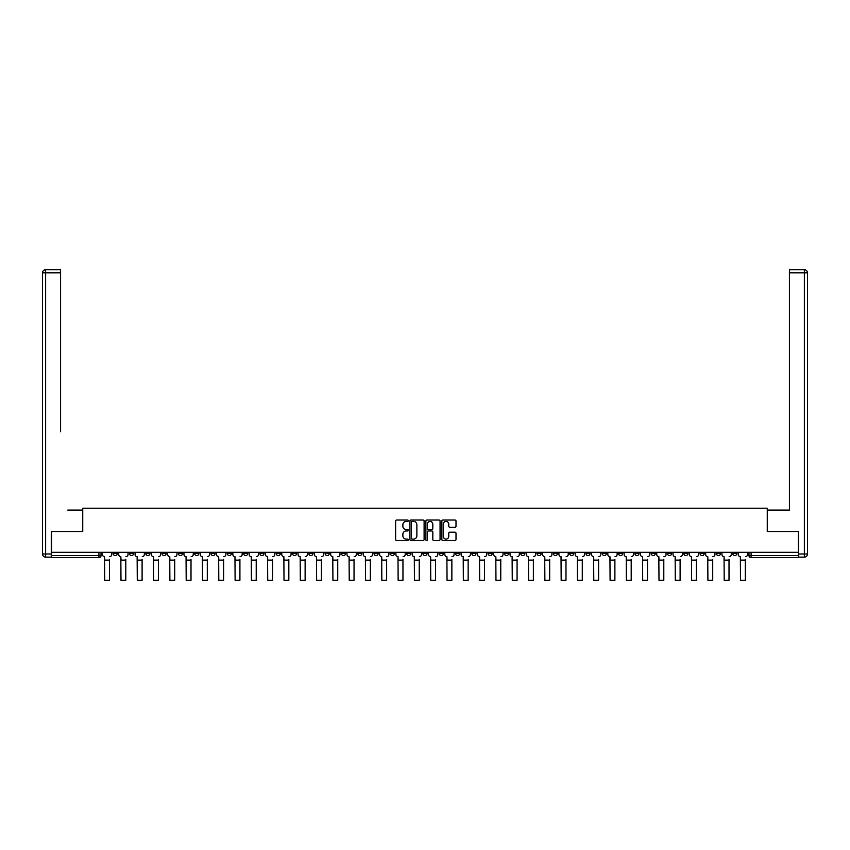 <?xml version="1.0" encoding="UTF-8"?>
<svg xmlns="http://www.w3.org/2000/svg" width="850" height="850" viewBox="0 0 850 850"><rect width="100%" height="100%" fill="white"/><g stroke="black" fill="none" stroke-linecap="round" stroke-linejoin="round"><path stroke-width="1.27" d="M408.276 520.721A0.723 0.723 0 0 0 407.564 520.009L396.663 520.009A1.031 1.031 0 0 0 395.632 521.029L395.632 539.495A1.031 1.031 0 0 0 396.663 540.526L407.564 540.526A0.723 0.723 0 0 0 408.276 539.803A0.723 0.723 0 0 0 407.564 539.091L406.151 539.091A3.283 3.283 0 0 1 402.868 535.808L402.868 534.267A3.283 3.283 0 0 1 406.151 530.984L407.564 530.984A0.723 0.723 0 0 0 408.276 530.262A0.723 0.723 0 0 0 407.564 529.55L406.151 529.55A3.283 3.283 0 0 1 402.868 526.267L402.868 524.726A3.283 3.283 0 0 1 406.151 521.443L407.564 521.443A0.723 0.723 0 0 0 408.276 520.721M651.153 552.319L651.153 553.467L655.339 553.467A2.093 2.093 0 0 1 653.246 555.56A2.093 2.093 0 0 1 651.153 553.467L651.153 552.319M553.339 552.319L553.339 553.467L557.515 553.467A2.093 2.093 0 0 1 555.422 555.56A2.093 2.093 0 0 1 553.339 553.467L553.339 552.319M537.03 552.319L537.03 553.467L541.216 553.467A2.093 2.093 0 0 1 539.123 555.56A2.093 2.093 0 0 1 537.03 553.467L537.03 552.319M439.216 552.319L439.216 553.467L443.392 553.467A2.093 2.093 0 0 1 441.299 555.56A2.093 2.093 0 0 1 439.216 553.467L439.216 552.319M422.907 552.319L422.907 553.467L427.093 553.467A2.093 2.093 0 0 1 425 555.56A2.093 2.093 0 0 1 422.907 553.467L422.907 552.319M406.608 552.319L406.608 553.467L410.784 553.467A2.093 2.093 0 0 1 408.701 555.56A2.093 2.093 0 0 1 406.608 553.467L406.608 552.319M374 552.319L374 553.467L378.176 553.467A2.093 2.093 0 0 1 376.093 555.56A2.093 2.093 0 0 1 374 553.467L374 552.319M341.392 553.467L341.392 552.319L341.392 553.467A2.093 2.093 0 0 0 343.485 555.56A2.093 2.093 0 0 1 341.392 553.467L345.578 553.467A2.093 2.093 0 0 1 343.485 555.56A2.093 2.093 0 0 0 345.578 553.467L345.578 552.319L345.578 553.467M325.093 553.467L325.093 552.319L325.093 553.467A2.093 2.093 0 0 0 327.176 555.56A2.093 2.093 0 0 1 325.093 553.467L329.269 553.467A2.093 2.093 0 0 1 327.176 555.56M308.784 553.467L308.784 552.319L308.784 553.467A2.093 2.093 0 0 0 310.877 555.56A2.093 2.093 0 0 1 308.784 553.467L312.97 553.467A2.093 2.093 0 0 1 310.877 555.56A2.093 2.093 0 0 0 312.97 553.467L312.97 552.319L312.97 553.467M292.485 552.319L292.485 553.467L296.661 553.467A2.093 2.093 0 0 1 294.578 555.56A2.093 2.093 0 0 1 292.485 553.467L292.485 552.319M276.176 552.319L276.176 553.467L280.362 553.467A2.093 2.093 0 0 1 278.269 555.56A2.093 2.093 0 0 1 276.176 553.467L276.176 552.319M259.877 552.319L259.877 553.467L264.053 553.467A2.093 2.093 0 0 1 261.97 555.56A2.093 2.093 0 0 1 259.877 553.467L259.877 552.319M243.578 553.467L243.578 552.319L243.578 553.467A2.093 2.093 0 0 0 245.661 555.56A2.093 2.093 0 0 1 243.578 553.467L247.754 553.467A2.093 2.093 0 0 1 245.661 555.56M210.97 553.467L210.97 552.319L210.97 553.467A2.093 2.093 0 0 0 213.053 555.56A2.093 2.093 0 0 1 210.97 553.467L215.146 553.467A2.093 2.093 0 0 1 213.053 555.56A2.093 2.093 0 0 0 215.146 553.467L215.146 552.319L215.146 553.467M194.661 553.467L194.661 552.319L194.661 553.467A2.093 2.093 0 0 0 196.754 555.56A2.093 2.093 0 0 1 194.661 553.467L198.847 553.467A2.093 2.093 0 0 1 196.754 555.56A2.093 2.093 0 0 0 198.847 553.467L198.847 552.319L198.847 553.467M178.362 553.467L178.362 552.319L178.362 553.467A2.093 2.093 0 0 0 180.455 555.56A2.093 2.093 0 0 1 178.362 553.467L182.538 553.467A2.093 2.093 0 0 1 180.455 555.56A2.093 2.093 0 0 0 182.538 553.467L182.538 552.319L182.538 553.467M162.053 553.467L162.053 552.319L162.053 553.467A2.093 2.093 0 0 0 164.146 555.56A2.093 2.093 0 0 1 162.053 553.467L166.239 553.467A2.093 2.093 0 0 1 164.146 555.56M145.754 553.467L145.754 552.319L145.754 553.467A2.093 2.093 0 0 0 147.847 555.56A2.093 2.093 0 0 1 145.754 553.467L149.929 553.467A2.093 2.093 0 0 1 147.847 555.56A2.093 2.093 0 0 0 149.929 553.467L149.929 552.319L149.929 553.467M129.455 553.467L129.455 552.319L129.455 553.467A2.093 2.093 0 0 0 131.537 555.56A2.093 2.093 0 0 1 129.455 553.467L133.631 553.467A2.093 2.093 0 0 1 131.537 555.56A2.093 2.093 0 0 0 133.631 553.467L133.631 552.319L133.631 553.467M454.984 527.244A1.031 1.031 0 0 0 456.004 526.214L456.004 521.029A1.031 1.031 0 0 0 454.984 520.009L442.871 520.009A1.031 1.031 0 0 0 441.851 521.029L441.851 539.495A1.031 1.031 0 0 0 442.871 540.526L454.984 540.526A1.031 1.031 0 0 0 456.004 539.495L456.004 533.237A1.031 1.031 0 0 0 454.984 532.217L449.799 532.217A1.031 1.031 0 0 0 448.768 533.237L448.768 536.339A2.741 2.741 0 0 1 446.027 539.091A2.741 2.741 0 0 1 443.286 536.339L443.286 524.184A2.741 2.741 0 0 1 446.027 521.443A2.741 2.741 0 0 1 448.768 524.184L448.768 526.214A1.031 1.031 0 0 0 449.799 527.244L454.984 527.244M53.89 269.726L45.634 269.726L60.584 269.726L53.89 269.726L60.584 269.726L60.584 272.861L45.634 272.861L45.634 553.987L51.276 553.987L51.276 531.516L82.737 531.516L82.737 508.215L767.263 508.215L767.263 531.516L798.405 531.516L798.405 552.319L51.595 552.319L51.595 555.56L101.022 555.56L101.022 552.319L101.022 555.56A2.093 2.093 0 0 1 98.929 557.643L51.595 557.643L51.595 555.56M51.595 531.516L51.595 552.319M424.108 521.029A1.031 1.031 0 0 0 423.077 520.009L410.975 520.009A1.031 1.031 0 0 0 409.944 521.029L409.944 539.495A1.031 1.031 0 0 0 410.975 540.526L423.077 540.526A1.031 1.031 0 0 0 424.108 539.495L424.108 521.029M426.923 520.009L439.025 520.009A1.031 1.031 0 0 1 440.056 521.029L440.056 539.495A1.031 1.031 0 0 1 439.025 540.526L433.851 540.526A1.031 1.031 0 0 1 432.82 539.495L432.82 532.015A1.031 1.031 0 0 0 431.8 530.984L428.358 530.984A1.031 1.031 0 0 0 427.337 532.015L427.337 539.803A0.723 0.723 0 0 1 426.615 540.526A0.723 0.723 0 0 1 425.892 539.803L425.892 521.029A1.031 1.031 0 0 1 426.923 520.009M748.977 552.319L748.977 555.56L798.405 555.56L798.405 557.643L751.071 557.643A2.093 2.093 0 0 1 748.977 555.56A2.093 2.093 0 0 0 751.071 557.643L751.071 552.319M798.405 552.319L798.405 555.56M736.854 553.467L736.854 552.319L736.854 553.467A2.093 2.093 0 0 1 734.761 555.56A2.093 2.093 0 0 1 732.668 553.467L736.854 553.467A2.093 2.093 0 0 1 734.761 555.56M732.668 552.319L732.668 553.467M720.545 552.319L720.545 553.467A2.093 2.093 0 0 1 718.463 555.56A2.093 2.093 0 0 1 716.369 553.467A2.093 2.093 0 0 0 718.463 555.56M716.369 552.319L716.369 553.467L720.545 553.467M704.246 552.319L704.246 553.467A2.093 2.093 0 0 1 702.153 555.56A2.093 2.093 0 0 1 700.071 553.467L704.246 553.467A2.093 2.093 0 0 1 702.153 555.56M700.071 552.319L700.071 553.467M687.947 552.319L687.947 553.467A2.093 2.093 0 0 1 685.854 555.56A2.093 2.093 0 0 1 683.761 553.467A2.093 2.093 0 0 0 685.854 555.56M683.761 552.319L683.761 553.467L687.947 553.467M671.638 552.319L671.638 553.467A2.093 2.093 0 0 1 669.545 555.56A2.093 2.093 0 0 1 667.463 553.467L671.638 553.467M667.463 552.319L667.463 553.467M655.339 552.319L655.339 553.467A2.093 2.093 0 0 1 653.246 555.56M639.03 552.319L639.03 553.467A2.093 2.093 0 0 1 636.947 555.56A2.093 2.093 0 0 1 634.854 553.467L639.03 553.467M634.854 552.319L634.854 553.467M622.731 552.319L622.731 553.467A2.093 2.093 0 0 1 620.638 555.56A2.093 2.093 0 0 1 618.545 553.467L622.731 553.467M618.545 552.319L618.545 553.467M606.422 552.319L606.422 553.467A2.093 2.093 0 0 1 604.339 555.56A2.093 2.093 0 0 1 602.246 553.467A2.093 2.093 0 0 0 604.339 555.56M602.246 552.319L602.246 553.467L606.422 553.467M590.123 552.319L590.123 553.467A2.093 2.093 0 0 1 588.03 555.56A2.093 2.093 0 0 1 585.947 553.467L590.123 553.467M585.947 552.319L585.947 553.467M573.824 552.319L573.824 553.467A2.093 2.093 0 0 1 571.731 555.56A2.093 2.093 0 0 1 569.638 553.467L573.824 553.467M569.638 552.319L569.638 553.467M557.515 552.319L557.515 553.467M541.216 552.319L541.216 553.467L541.216 552.319M524.907 552.319L524.907 553.467A2.093 2.093 0 0 1 522.824 555.56A2.093 2.093 0 0 1 520.731 553.467L524.907 553.467M520.731 552.319L520.731 553.467M508.608 552.319L508.608 553.467A2.093 2.093 0 0 1 506.515 555.56A2.093 2.093 0 0 1 504.422 553.467L508.608 553.467M504.422 552.319L504.422 553.467M492.299 552.319L492.299 553.467A2.093 2.093 0 0 1 490.216 555.56A2.093 2.093 0 0 1 488.123 553.467L492.299 553.467M488.123 552.319L488.123 553.467M476 552.319L476 553.467A2.093 2.093 0 0 1 473.907 555.56A2.093 2.093 0 0 1 471.824 553.467L476 553.467M471.824 552.319L471.824 553.467M459.701 552.319L459.701 553.467A2.093 2.093 0 0 1 457.608 555.56A2.093 2.093 0 0 1 455.515 553.467L459.701 553.467M455.515 552.319L455.515 553.467M443.392 552.319L443.392 553.467A2.093 2.093 0 0 1 441.299 555.56M427.093 552.319L427.093 553.467M410.784 553.467L410.784 552.319L410.784 553.467A2.093 2.093 0 0 1 408.701 555.56M394.485 552.319L394.485 553.467A2.093 2.093 0 0 1 392.392 555.56A2.093 2.093 0 0 1 390.299 553.467A2.093 2.093 0 0 0 392.392 555.56A2.093 2.093 0 0 0 394.485 553.467L390.299 553.467L390.299 552.319M378.176 553.467L378.176 552.319L378.176 553.467A2.093 2.093 0 0 1 376.093 555.56M361.877 552.319L361.877 553.467A2.093 2.093 0 0 1 359.784 555.56A2.093 2.093 0 0 1 357.701 553.467A2.093 2.093 0 0 0 359.784 555.56M357.701 552.319L357.701 553.467L361.877 553.467M329.269 552.319L329.269 553.467L329.269 552.319M296.661 553.467L296.661 552.319L296.661 553.467A2.093 2.093 0 0 1 294.578 555.56M280.362 553.467L280.362 552.319L280.362 553.467A2.093 2.093 0 0 1 278.269 555.56M264.053 553.467L264.053 552.319L264.053 553.467A2.093 2.093 0 0 1 261.97 555.56M247.754 552.319L247.754 553.467L247.754 552.319M231.455 553.467L231.455 552.319L231.455 553.467A2.093 2.093 0 0 1 229.362 555.56A2.093 2.093 0 0 1 227.269 553.467L231.455 553.467A2.093 2.093 0 0 1 229.362 555.56M227.269 552.319L227.269 553.467M166.239 552.319L166.239 553.467L166.239 552.319M117.332 552.319L117.332 553.467A2.093 2.093 0 0 1 115.239 555.56A2.093 2.093 0 0 1 113.146 553.467A2.093 2.093 0 0 0 115.239 555.56A2.093 2.093 0 0 0 117.332 553.467L117.332 552.319M113.146 552.319L113.146 553.467L117.332 553.467M98.929 552.319L98.929 557.643A2.093 2.093 0 0 0 101.022 555.56M412.101 521.443A0.723 0.723 0 0 0 411.379 522.166L411.379 538.369A0.723 0.723 0 0 0 412.101 539.091L413.589 539.091A3.283 3.283 0 0 0 416.872 535.808L416.872 524.726A3.283 3.283 0 0 0 413.589 521.443L412.101 521.443M432.82 524.237A2.741 2.741 0 0 0 430.079 521.496A2.741 2.741 0 0 0 427.337 524.237L427.337 528.519A1.031 1.031 0 0 0 428.358 529.55L431.8 529.55A1.031 1.031 0 0 0 432.82 528.519L432.82 524.237M102.436 554.508L102.436 552.319L102.436 554.508A2.093 2.093 0 0 0 104.529 556.601L104.677 559.321M104.529 556.601L104.677 580.274L109.491 580.274L109.491 559.321M111.733 554.508L111.733 552.319L111.733 554.508A2.093 2.093 0 0 1 109.65 556.601M118.734 554.508L118.734 552.319L118.734 554.508A2.093 2.093 0 0 0 120.828 556.601L120.987 559.321M120.828 556.601L120.987 580.274L125.789 580.274L125.789 559.321M128.042 554.508L128.042 552.319L128.042 554.508A2.093 2.093 0 0 1 125.949 556.601M135.044 554.508L135.044 552.319L135.044 554.508A2.093 2.093 0 0 0 137.137 556.601L137.286 559.321M137.137 556.601L137.286 580.274L142.099 580.274L142.099 559.321M144.341 554.508L144.341 552.319L144.341 554.508A2.093 2.093 0 0 1 142.258 556.601M82.631 531.516L82.631 510.096L67.787 510.096M60.584 272.861L60.584 431.715M51.276 553.987L51.276 557.122L45.634 557.122A3.134 3.134 0 0 1 42.5 553.987L42.5 272.861A3.134 3.134 0 0 1 45.634 269.726A3.134 3.134 0 0 0 42.5 272.861A3.134 3.134 0 0 1 45.634 269.726A3.134 3.134 0 0 0 42.5 272.861L45.634 272.861L45.634 269.726M782.213 510.096L789.416 510.096L789.416 269.726L804.366 269.726L789.416 269.726M767.369 531.516L767.369 510.096L789.416 510.096L789.416 431.715M798.724 553.987L804.366 553.987L804.366 272.861L807.5 272.861A3.134 3.134 0 0 0 804.366 269.726A3.134 3.134 0 0 1 807.5 272.861L807.5 553.987A3.134 3.134 0 0 1 804.366 557.122L798.724 557.122L798.405 531.516M125.789 580.274L120.987 580.274M142.099 580.274L137.286 580.274M151.343 554.508L151.343 552.319L151.343 554.508A2.093 2.093 0 0 0 153.436 556.601L153.595 559.321M153.436 556.601L153.595 580.274L158.398 580.274L158.398 559.321M160.65 554.508L160.65 552.319L160.65 554.508A2.093 2.093 0 0 1 158.557 556.601M167.652 554.508L167.652 552.319L167.652 554.508A2.093 2.093 0 0 0 169.734 556.601L169.894 559.321M169.734 556.601L169.894 580.274L174.707 580.274L174.707 559.321M176.949 554.508L176.949 552.319L176.949 554.508A2.093 2.093 0 0 1 174.856 556.601M183.951 554.508L183.951 552.319L183.951 554.508A2.093 2.093 0 0 0 186.044 556.601L186.203 559.321M186.044 556.601L186.203 580.274L191.006 580.274L191.006 559.321M193.258 554.508L193.258 552.319L193.258 554.508A2.093 2.093 0 0 1 191.165 556.601M158.398 580.274L153.595 580.274M174.707 580.274L169.894 580.274M200.26 554.508L200.26 552.319L200.26 554.508A2.093 2.093 0 0 0 202.343 556.601L202.502 559.321M202.343 556.601L202.502 580.274L207.304 580.274L207.304 559.321M209.557 554.508L209.557 552.319L209.557 554.508A2.093 2.093 0 0 1 207.464 556.601M216.559 554.508L216.559 552.319L216.559 554.508A2.093 2.093 0 0 0 218.652 556.601L218.801 559.321M218.652 556.601L218.801 580.274L223.614 580.274L223.614 559.321M225.856 554.508L225.856 552.319L225.856 554.508A2.093 2.093 0 0 1 223.773 556.601M223.614 580.274L218.801 580.274M232.857 554.508L232.857 552.319L232.857 554.508A2.093 2.093 0 0 0 234.951 556.601L235.11 559.321M234.951 556.601L235.11 580.274L239.913 580.274L239.913 559.321M242.165 554.508L242.165 552.319L242.165 554.508A2.093 2.093 0 0 1 240.072 556.601M239.913 580.274L235.11 580.274M249.167 554.508L249.167 552.319L249.167 554.508A2.093 2.093 0 0 0 251.26 556.601L251.409 559.321M251.26 556.601L251.409 580.274L256.222 580.274L256.222 559.321M258.464 554.508L258.464 552.319L258.464 554.508A2.093 2.093 0 0 1 256.381 556.601M256.222 580.274L251.409 580.274M265.466 554.508L265.466 552.319L265.466 554.508A2.093 2.093 0 0 0 267.559 556.601L267.718 559.321M267.559 556.601L267.718 580.274L272.521 580.274L272.521 559.321M274.773 554.508L274.773 552.319L274.773 554.508A2.093 2.093 0 0 1 272.68 556.601M272.521 580.274L267.718 580.274M281.775 554.508L281.775 552.319L281.775 554.508A2.093 2.093 0 0 0 283.858 556.601L284.017 559.321M283.858 556.601L284.017 580.274L288.83 580.274L288.83 559.321M291.072 554.508L291.072 552.319L291.072 554.508A2.093 2.093 0 0 1 288.979 556.601M288.83 580.274L284.017 580.274M298.074 554.508L298.074 552.319L298.074 554.508A2.093 2.093 0 0 0 300.167 556.601L300.326 559.321M300.167 556.601L300.326 580.274L305.129 580.274L305.129 559.321M307.381 554.508L307.381 552.319L307.381 554.508A2.093 2.093 0 0 1 305.288 556.601M314.383 554.508L314.383 552.319L314.383 554.508A2.093 2.093 0 0 0 316.466 556.601L316.625 559.321M316.466 556.601L316.625 580.274L321.428 580.274L321.428 559.321M323.68 554.508L323.68 552.319L323.68 554.508A2.093 2.093 0 0 1 321.587 556.601M321.428 580.274L316.625 580.274M330.682 554.508L330.682 552.319L330.682 554.508A2.093 2.093 0 0 0 332.775 556.601L332.924 559.321M332.775 556.601L332.924 580.274L337.737 580.274L337.737 559.321M339.979 554.508L339.979 552.319L339.979 554.508A2.093 2.093 0 0 1 337.896 556.601M337.737 580.274L332.924 580.274M346.981 554.508L346.981 552.319L346.981 554.508A2.093 2.093 0 0 0 349.074 556.601L349.233 559.321M349.074 556.601L349.233 580.274L354.036 580.274L354.036 559.321M356.288 554.508L356.288 552.319L356.288 554.508A2.093 2.093 0 0 1 354.195 556.601M354.036 580.274L349.233 580.274M363.29 554.508L363.29 552.319L363.29 554.508A2.093 2.093 0 0 0 365.383 556.601L365.532 559.321M365.383 556.601L365.532 580.274L370.345 580.274L370.345 559.321M372.587 554.508L372.587 552.319L372.587 554.508A2.093 2.093 0 0 1 370.494 556.601M370.345 580.274L365.532 580.274M379.589 554.508L379.589 552.319L379.589 554.508A2.093 2.093 0 0 0 381.682 556.601L381.841 559.321M381.682 556.601L381.841 580.274L386.644 580.274L386.644 559.321M388.896 554.508L388.896 552.319L388.896 554.508A2.093 2.093 0 0 1 386.803 556.601M386.644 580.274L381.841 580.274M395.898 554.508L395.898 552.319L395.898 554.508A2.093 2.093 0 0 0 397.981 556.601L398.14 559.321M397.981 556.601L398.14 580.274L402.953 580.274L402.953 559.321M405.195 554.508L405.195 552.319L405.195 554.508A2.093 2.093 0 0 1 403.102 556.601M412.197 554.508L412.197 552.319L412.197 554.508A2.093 2.093 0 0 0 414.29 556.601L414.449 559.321M414.29 556.601L414.449 580.274L419.252 580.274L419.252 559.321M421.494 554.508L421.494 552.319L421.494 554.508A2.093 2.093 0 0 1 419.411 556.601M419.252 580.274L414.449 580.274M428.506 554.508L428.506 552.319L428.506 554.508A2.093 2.093 0 0 0 430.589 556.601L430.748 559.321M430.589 556.601L430.748 580.274L435.551 580.274L435.551 559.321M437.803 554.508L437.803 552.319L437.803 554.508A2.093 2.093 0 0 1 435.71 556.601M435.551 580.274L430.748 580.274M444.805 554.508L444.805 552.319L444.805 554.508A2.093 2.093 0 0 0 446.898 556.601L447.047 559.321M446.898 556.601L447.047 580.274L451.86 580.274L451.86 559.321M454.102 554.508L454.102 552.319L454.102 554.508A2.093 2.093 0 0 1 452.019 556.601M451.86 580.274L447.047 580.274M461.104 554.508L461.104 552.319L461.104 554.508A2.093 2.093 0 0 0 463.197 556.601L463.356 559.321M463.197 556.601L463.356 580.274L468.159 580.274L468.159 559.321M470.411 554.508L470.411 552.319L470.411 554.508A2.093 2.093 0 0 1 468.318 556.601M477.413 554.508L477.413 552.319L477.413 554.508A2.093 2.093 0 0 0 479.506 556.601L479.655 559.321M479.506 556.601L479.655 580.274L484.468 580.274L484.468 559.321M486.71 554.508L486.71 552.319L486.71 554.508A2.093 2.093 0 0 1 484.617 556.601M484.468 580.274L479.655 580.274M493.712 554.508L493.712 552.319L493.712 554.508A2.093 2.093 0 0 0 495.805 556.601L495.964 559.321M495.805 556.601L495.964 580.274L500.767 580.274L500.767 559.321M503.019 554.508L503.019 552.319L503.019 554.508A2.093 2.093 0 0 1 500.926 556.601M510.021 554.508L510.021 552.319L510.021 554.508A2.093 2.093 0 0 0 512.104 556.601L512.263 559.321M512.104 556.601L512.263 580.274L517.076 580.274L517.076 559.321M519.318 554.508L519.318 552.319L519.318 554.508A2.093 2.093 0 0 1 517.225 556.601M517.076 580.274L512.263 580.274M526.32 554.508L526.32 552.319L526.32 554.508A2.093 2.093 0 0 0 528.413 556.601L528.572 559.321M528.413 556.601L528.572 580.274L533.375 580.274L533.375 559.321M535.617 554.508L535.617 552.319L535.617 554.508A2.093 2.093 0 0 1 533.534 556.601M533.375 580.274L528.572 580.274M542.619 554.508L542.619 552.319L542.619 554.508A2.093 2.093 0 0 0 544.712 556.601L544.871 559.321M544.712 556.601L544.871 580.274L549.674 580.274L549.674 559.321M551.926 554.508L551.926 552.319L551.926 554.508A2.093 2.093 0 0 1 549.833 556.601M549.674 580.274L544.871 580.274M558.928 554.508L558.928 552.319L558.928 554.508A2.093 2.093 0 0 0 561.021 556.601L561.17 559.321M561.021 556.601L561.17 580.274L565.983 580.274L565.983 559.321M568.225 554.508L568.225 552.319L568.225 554.508A2.093 2.093 0 0 1 566.143 556.601M565.983 580.274L561.17 580.274M575.227 554.508L575.227 552.319L575.227 554.508A2.093 2.093 0 0 0 577.32 556.601L577.479 559.321M577.32 556.601L577.479 580.274L582.282 580.274L582.282 559.321M584.534 554.508L584.534 552.319L584.534 554.508A2.093 2.093 0 0 1 582.441 556.601M582.282 580.274L577.479 580.274M591.536 554.508L591.536 552.319L591.536 554.508A2.093 2.093 0 0 0 593.619 556.601L593.778 559.321M593.619 556.601L593.778 580.274L598.591 580.274L598.591 559.321M600.833 554.508L600.833 552.319L600.833 554.508A2.093 2.093 0 0 1 598.74 556.601M598.591 580.274L593.778 580.274M607.835 554.508L607.835 552.319L607.835 554.508A2.093 2.093 0 0 0 609.928 556.601L610.088 559.321M609.928 556.601L610.088 580.274L614.89 580.274L614.89 559.321M617.143 554.508L617.143 552.319L617.143 554.508A2.093 2.093 0 0 1 615.049 556.601M614.89 580.274L610.088 580.274M624.144 554.508L624.144 552.319L624.144 554.508A2.093 2.093 0 0 0 626.227 556.601L626.386 559.321M626.227 556.601L626.386 580.274L631.199 580.274L631.199 559.321M633.441 554.508L633.441 552.319L633.441 554.508A2.093 2.093 0 0 1 631.348 556.601M631.199 580.274L626.386 580.274M640.443 554.508L640.443 552.319L640.443 554.508A2.093 2.093 0 0 0 642.536 556.601L642.696 559.321M642.536 556.601L642.696 580.274L647.498 580.274L647.498 559.321M649.74 554.508L649.74 552.319L649.74 554.508A2.093 2.093 0 0 1 647.657 556.601M647.498 580.274L642.696 580.274M656.742 554.508L656.742 552.319L656.742 554.508A2.093 2.093 0 0 0 658.835 556.601L658.994 559.321M658.835 556.601L658.994 580.274L663.797 580.274L663.797 559.321M666.049 554.508L666.049 552.319L666.049 554.508A2.093 2.093 0 0 1 663.956 556.601M663.797 580.274L658.994 580.274M673.051 554.508L673.051 552.319L673.051 554.508A2.093 2.093 0 0 0 675.144 556.601L675.293 559.321M675.144 556.601L675.293 580.274L680.106 580.274L680.106 559.321M682.348 554.508L682.348 552.319L682.348 554.508A2.093 2.093 0 0 1 680.266 556.601M680.106 580.274L675.293 580.274M689.35 554.508L689.35 552.319L689.35 554.508A2.093 2.093 0 0 0 691.443 556.601L691.602 559.321M691.443 556.601L691.602 580.274L696.405 580.274L696.405 559.321M698.657 554.508L698.657 552.319L698.657 554.508A2.093 2.093 0 0 1 696.564 556.601M696.405 580.274L691.602 580.274M705.659 554.508L705.659 552.319L705.659 554.508A2.093 2.093 0 0 0 707.742 556.601L707.901 559.321M707.742 556.601L707.901 580.274L712.714 580.274L712.714 559.321M714.956 554.508L714.956 552.319L714.956 554.508A2.093 2.093 0 0 1 712.863 556.601M712.714 580.274L707.901 580.274M721.958 554.508L721.958 552.319L721.958 554.508A2.093 2.093 0 0 0 724.051 556.601L724.211 559.321M724.051 556.601L724.211 580.274L729.013 580.274L729.013 559.321M731.266 554.508L731.266 552.319L731.266 554.508A2.093 2.093 0 0 1 729.173 556.601M729.013 580.274L724.211 580.274M738.268 554.508L738.268 552.319L738.268 554.508A2.093 2.093 0 0 0 740.35 556.601L740.509 559.321M740.35 556.601L740.509 580.274L745.322 580.274L745.322 559.321M747.564 554.508L747.564 552.319L747.564 554.508A2.093 2.093 0 0 1 745.471 556.601M745.322 580.274L740.509 580.274M109.491 560.107L104.677 560.107M45.634 557.122L45.634 553.987L42.5 553.987M804.366 269.726L804.366 272.861L789.416 272.861M807.5 553.987L804.366 553.987L804.366 557.122M125.789 560.107L120.987 560.107M142.099 560.107L137.286 560.107M158.398 560.107L153.595 560.107M174.707 560.107L169.894 560.107M191.006 560.107L186.203 560.107M207.304 560.107L202.502 560.107M223.614 560.107L218.801 560.107M239.913 560.107L235.11 560.107M256.222 560.107L251.409 560.107M272.521 560.107L267.718 560.107M288.83 560.107L284.017 560.107M305.129 560.107L300.326 560.107M321.428 560.107L316.625 560.107M337.737 560.107L332.924 560.107M354.036 560.107L349.233 560.107M370.345 560.107L365.532 560.107M386.644 560.107L381.841 560.107M402.953 560.107L398.14 560.107M419.252 560.107L414.449 560.107M435.551 560.107L430.748 560.107M451.86 560.107L447.047 560.107M468.159 560.107L463.356 560.107M484.468 560.107L479.655 560.107M500.767 560.107L495.964 560.107M517.076 560.107L512.263 560.107M533.375 560.107L528.572 560.107M549.674 560.107L544.871 560.107M565.983 560.107L561.17 560.107M582.282 560.107L577.479 560.107M598.591 560.107L593.778 560.107M614.89 560.107L610.088 560.107M631.199 560.107L626.386 560.107M647.498 560.107L642.696 560.107M663.797 560.107L658.994 560.107M680.106 560.107L675.293 560.107M696.405 560.107L691.602 560.107M712.714 560.107L707.901 560.107M729.013 560.107L724.211 560.107M745.322 560.107L740.509 560.107"/></g></svg>
